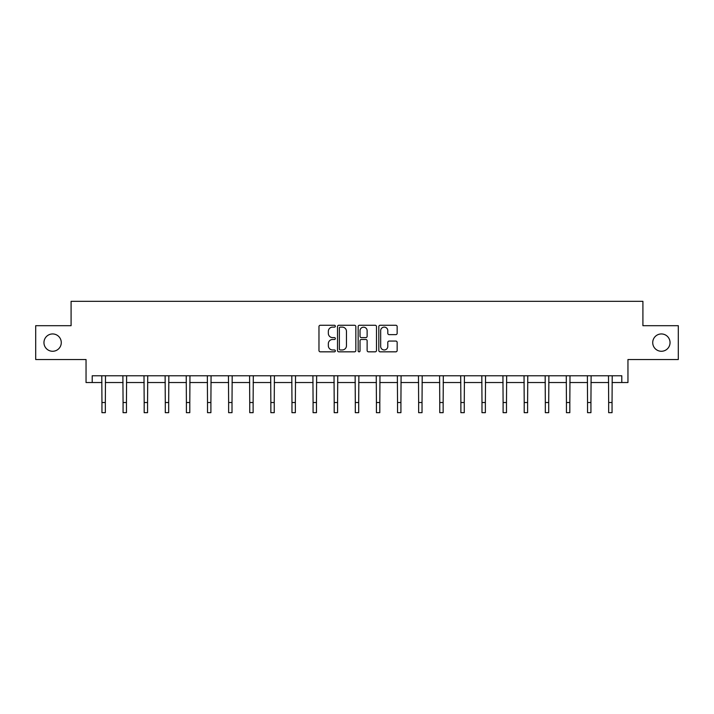 <?xml version="1.0" encoding="UTF-8"?>
<svg xmlns="http://www.w3.org/2000/svg" width="714" height="714" viewBox="0 0 714 714"><rect width="100%" height="100%" fill="white"/><g stroke="black" fill="none" stroke-linecap="round" stroke-linejoin="round"><path stroke-width="1.07" d="M652.721 342.604A8.666 8.666 0 0 0 661.378 351.27A8.666 8.666 0 0 0 670.044 342.604A8.666 8.666 0 0 0 661.378 333.947A8.666 8.666 0 0 0 652.721 342.604M43.956 342.604A8.666 8.666 0 0 0 52.622 351.27A8.666 8.666 0 0 0 61.279 342.604A8.666 8.666 0 0 0 52.622 333.947A8.666 8.666 0 0 0 43.956 342.604M335.348 326.191A0.928 0.928 0 0 0 334.42 325.263L320.3 325.263A1.33 1.33 0 0 0 318.971 326.593L318.971 350.503A1.33 1.33 0 0 0 320.3 351.832L334.42 351.832A0.928 0.928 0 0 0 335.348 350.904A0.928 0.928 0 0 0 334.42 349.967L332.59 349.967A4.248 4.248 0 0 1 328.342 345.719L328.342 343.729A4.248 4.248 0 0 1 332.59 339.48L334.42 339.48A0.928 0.928 0 0 0 335.348 338.543A0.928 0.928 0 0 0 334.42 337.615L332.59 337.615A4.248 4.248 0 0 1 328.342 333.367L328.342 331.376A4.248 4.248 0 0 1 332.59 327.119L334.42 327.119A0.928 0.928 0 0 0 335.348 326.191M92.204 382.534L92.204 375.769L621.796 375.769L621.796 382.534L627.954 382.534L627.954 359.526L678.3 359.526L678.3 325.691L642.912 325.691L642.912 301.326L71.088 301.326L71.088 325.691L35.7 325.691L35.7 359.526L86.046 359.526L86.046 382.534L101.95 382.534M395.824 334.625A1.33 1.33 0 0 0 397.154 333.295L397.154 326.593A1.33 1.33 0 0 0 395.824 325.263L380.151 325.263A1.33 1.33 0 0 0 378.822 326.593L378.822 350.503A1.33 1.33 0 0 0 380.151 351.832L395.824 351.832A1.33 1.33 0 0 0 397.154 350.503L397.154 342.399A1.33 1.33 0 0 0 395.824 341.069L389.112 341.069A1.33 1.33 0 0 0 387.791 342.399L387.791 346.415A3.552 3.552 0 0 1 384.23 349.967A3.552 3.552 0 0 1 380.678 346.415L380.678 330.671A3.552 3.552 0 0 1 384.23 327.119A3.552 3.552 0 0 1 387.791 330.671L387.791 333.295A1.33 1.33 0 0 0 389.112 334.625L395.824 334.625M355.84 326.593A1.33 1.33 0 0 0 354.51 325.263L338.838 325.263A1.33 1.33 0 0 0 337.508 326.593L337.508 350.503A1.33 1.33 0 0 0 338.838 351.832L354.51 351.832A1.33 1.33 0 0 0 355.84 350.503L355.84 326.593M359.49 325.263L375.162 325.263A1.33 1.33 0 0 1 376.492 326.593L376.492 350.503A1.33 1.33 0 0 1 375.162 351.832L368.46 351.832A1.33 1.33 0 0 1 367.13 350.503L367.13 340.801A1.33 1.33 0 0 0 365.8 339.48L361.346 339.48A1.33 1.33 0 0 0 360.026 340.801L360.026 350.904A0.928 0.928 0 0 1 359.088 351.832A0.928 0.928 0 0 1 358.16 350.904L358.16 326.593A1.33 1.33 0 0 1 359.49 325.263M105.333 382.534L123.067 382.534M126.449 382.534L144.174 382.534M147.557 382.534L165.291 382.534M168.674 382.534L186.399 382.534M189.79 382.534L207.515 382.534M210.898 382.534L228.632 382.534M232.014 382.534L249.739 382.534M253.122 382.534L270.856 382.534M274.238 382.534L291.972 382.534M295.355 382.534L313.08 382.534M316.463 382.534L334.197 382.534M337.579 382.534L355.304 382.534M358.696 382.534L376.421 382.534M379.803 382.534L397.537 382.534M400.92 382.534L418.645 382.534M422.028 382.534L439.762 382.534M443.144 382.534L460.878 382.534M464.261 382.534L481.986 382.534M485.368 382.534L503.102 382.534M506.485 382.534L524.21 382.534M527.601 382.534L545.326 382.534M548.709 382.534L566.443 382.534M569.826 382.534L587.551 382.534M590.933 382.534L608.667 382.534M612.05 382.534L621.796 382.534M340.292 327.119A0.928 0.928 0 0 0 339.364 328.047L339.364 349.039A0.928 0.928 0 0 0 340.292 349.967L342.22 349.967A4.248 4.248 0 0 0 346.468 345.719L346.468 331.376A4.248 4.248 0 0 0 342.22 327.119L340.292 327.119M367.13 330.743A3.552 3.552 0 0 0 363.578 327.19A3.552 3.552 0 0 0 360.026 330.743L360.026 336.285A1.33 1.33 0 0 0 361.346 337.615L365.8 337.615A1.33 1.33 0 0 0 367.13 336.285L367.13 330.743M101.781 375.769L101.95 402.526L105.333 402.526L105.502 375.769M101.95 402.526L101.95 412.674L105.333 412.674L105.333 402.526M122.888 375.769L123.067 402.526L126.449 402.526L126.619 375.769M123.067 402.526L123.067 412.674L126.449 412.674L126.449 402.526M144.005 375.769L144.174 402.526L147.557 402.526L147.736 375.769M144.174 402.526L144.174 412.674L147.557 412.674L147.557 402.526M165.121 375.769L165.291 402.526L168.674 402.526L168.843 375.769M165.291 402.526L165.291 412.674L168.674 412.674L168.674 402.526M186.229 375.769L186.399 402.526L189.79 402.526L189.96 375.769M186.399 402.526L186.399 412.674L189.79 412.674L189.79 402.526M207.346 375.769L207.515 402.526L210.898 402.526L211.067 375.769M207.515 402.526L207.515 412.674L210.898 412.674L210.898 402.526M228.453 375.769L228.632 402.526L232.014 402.526L232.184 375.769M228.632 402.526L228.632 412.674L232.014 412.674L232.014 402.526M249.57 375.769L249.739 402.526L253.122 402.526L253.3 375.769M249.739 402.526L249.739 412.674L253.122 412.674L253.122 402.526M270.686 375.769L270.856 402.526L274.238 402.526L274.408 375.769M270.856 402.526L270.856 412.674L274.238 412.674L274.238 402.526M291.794 375.769L291.972 402.526L295.355 402.526L295.525 375.769M291.972 402.526L291.972 412.674L295.355 412.674L295.355 402.526M312.911 375.769L313.08 402.526L316.463 402.526L316.641 375.769M313.08 402.526L313.08 412.674L316.463 412.674L316.463 402.526M334.027 375.769L334.197 402.526L337.579 402.526L337.749 375.769M334.197 402.526L334.197 412.674L337.579 412.674L337.579 402.526M355.135 375.769L355.304 402.526L358.696 402.526L358.865 375.769M355.304 402.526L355.304 412.674L358.696 412.674L358.696 402.526M376.251 375.769L376.421 402.526L379.803 402.526L379.973 375.769M376.421 402.526L376.421 412.674L379.803 412.674L379.803 402.526M397.359 375.769L397.537 402.526L400.92 402.526L401.089 375.769M397.537 402.526L397.537 412.674L400.92 412.674L400.92 402.526M418.475 375.769L418.645 402.526L422.028 402.526L422.206 375.769M418.645 402.526L418.645 412.674L422.028 412.674L422.028 402.526M439.592 375.769L439.762 402.526L443.144 402.526L443.314 375.769M439.762 402.526L439.762 412.674L443.144 412.674L443.144 402.526M460.7 375.769L460.878 402.526L464.261 402.526L464.43 375.769M460.878 402.526L460.878 412.674L464.261 412.674L464.261 402.526M481.816 375.769L481.986 402.526L485.368 402.526L485.547 375.769M481.986 402.526L481.986 412.674L485.368 412.674L485.368 402.526M502.933 375.769L503.102 402.526L506.485 402.526L506.654 375.769M503.102 402.526L503.102 412.674L506.485 412.674L506.485 402.526M524.04 375.769L524.21 402.526L527.601 402.526L527.771 375.769M524.21 402.526L524.21 412.674L527.601 412.674L527.601 402.526M545.157 375.769L545.326 402.526L548.709 402.526L548.879 375.769M545.326 402.526L545.326 412.674L548.709 412.674L548.709 402.526M566.264 375.769L566.443 402.526L569.826 402.526L569.995 375.769M566.443 402.526L566.443 412.674L569.826 412.674L569.826 402.526M587.381 375.769L587.551 402.526L590.933 402.526L591.112 375.769M587.551 402.526L587.551 412.674L590.933 412.674L590.933 402.526M608.498 375.769L608.667 402.526L612.05 402.526L612.219 375.769M608.667 402.526L608.667 412.674L612.05 412.674L612.05 402.526"/></g></svg>
